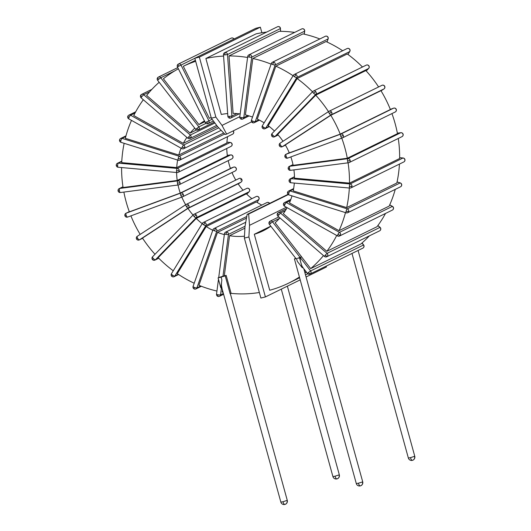 <?xml version="1.0" encoding="UTF-8"?>
<svg xmlns="http://www.w3.org/2000/svg" width="531" height="531" viewBox="0 0 531 531"><rect width="100%" height="100%" fill="white"/><g stroke="black" fill="none" stroke-linecap="round" stroke-linejoin="round"><path stroke-width="0.8" d="M211.159 117.55A62.353 58.091 -116.1 0 0 209.367 118.333L183.301 66.282L195.408 60.348M194.837 58.291L181.005 65.074A2.078 1.938 -116.1 0 0 178.35 64.085A2.078 0.757 63.3 0 0 178.343 64.085A2.078 0.757 63.3 0 0 178.602 66.275L181.005 65.074L208.922 120.829L205.338 122.628L177.42 66.873L178.602 66.275M206.519 122.03L208.125 123.55A2.078 1.938 -116.1 0 0 208.922 120.829L212.128 119.256M240.171 113.933A62.353 58.091 -116.1 0 0 233.109 113.382L229.014 55.934A120.544 112.313 63.9 0 1 247.579 57.487M271.102 64.132A120.544 112.313 63.9 0 0 252.809 58.496L245.408 114.915A62.353 58.091 -116.1 0 1 252.517 117.072M293.085 75.741A120.544 112.313 63.9 0 0 275.848 66.156L257.269 119.07A62.353 58.091 -116.1 0 1 264.133 122.86M312.507 91.81A120.544 112.313 63.9 0 0 297.128 78.561L268.188 125.668A62.353 58.091 -116.1 0 1 274.461 131.051M283.01 141.273A62.353 58.091 -116.1 0 0 277.68 134.416L315.713 95.182A120.544 112.313 63.9 0 1 328.483 111.616M340.232 134.124L289.309 152.888A62.353 58.091 -116.1 0 0 285.326 144.936L330.8 115.287A120.544 112.313 63.9 0 1 340.232 134.124L390.385 109.512A120.544 112.313 63.9 0 0 380.953 90.682L330.8 115.287M290.849 156.917A62.353 58.091 63.9 0 1 293.152 165.32L347.301 158.251A120.544 112.313 -116.1 0 0 341.772 138.146M348.077 162.818A120.544 112.313 63.9 0 1 349.484 183.115L399.637 158.504A120.544 112.313 63.9 0 0 398.27 138.472M293.922 169.887A62.353 58.091 -116.1 0 1 294.479 178.17L349.484 183.115M345.475 212.612A120.544 112.313 63.9 0 1 339.03 230.686L389.183 206.081A120.544 112.313 63.9 0 0 395.256 189.381M291.997 195.866A62.353 58.091 -116.1 0 1 289.455 202.888L339.03 230.686M294.307 183.076A62.353 58.091 -116.1 0 1 293.231 190.875L346.683 207.614L396.843 183.009A120.544 112.313 63.9 0 0 399.445 164.079M349.325 188.02A120.544 112.313 63.9 0 1 346.683 207.614M336.72 235.472A120.544 112.313 63.9 0 1 326.85 251.322L377.01 226.717A120.544 112.313 63.9 0 0 385.513 213.455M287.125 207.661A62.353 58.091 -116.1 0 1 283.328 213.674L326.85 251.322M194.193 283.222A120.544 112.313 63.9 0 1 177.288 273.631L206.227 226.525A62.353 58.091 -116.1 0 0 212.778 230.281M173.259 270.783A120.544 112.313 63.9 0 1 158.198 257.661L196.238 218.427A62.353 58.091 -116.1 0 0 202.211 223.664M154.999 254.276A120.544 112.313 63.9 0 1 142.487 238.074L187.961 208.424A62.353 58.091 -116.1 0 0 193.045 215.028M140.177 234.397A120.544 112.313 63.9 0 1 130.905 215.871M181.828 197.101A62.353 58.091 -116.1 0 0 185.658 204.747M123.869 192.083A120.544 112.313 -116.1 0 0 129.352 211.849L180.274 193.078A62.353 58.091 63.9 0 1 178.024 185.014M176.604 172.502A62.353 58.091 -116.1 0 0 177.221 180.454L123.073 187.523A120.544 112.313 63.9 0 1 121.586 167.557M204.468 120.889A62.353 58.091 -116.1 0 0 198.959 124.599L204.873 121.699M178.383 68.804A120.544 112.313 63.9 0 0 163.389 78.754L198.959 124.599M194.764 128.17A62.353 58.091 -116.1 0 0 190.144 133.069L196.443 129.982M159.167 82.285A120.544 112.313 63.9 0 0 146.622 95.421L190.144 133.069M186.872 137.41A62.353 58.091 -116.1 0 0 183.321 143.363L217.537 126.577M143.324 99.742A120.544 112.313 63.9 0 0 133.746 115.566L183.321 143.363M177.633 160.063A62.353 58.091 -116.1 0 0 176.717 167.59L121.712 162.645A120.544 112.313 63.9 0 1 124.154 143.317M181.091 148.195A62.353 58.091 -116.1 0 0 178.774 155.045L125.323 138.306A120.544 112.313 63.9 0 1 131.496 120.384M363.357 247.778L363.297 247.838A2.078 2.078 0 0 0 363.622 244.964L310.608 270.936L300.274 257.608L301.595 256.831L275.118 222.768A62.353 58.091 -116.1 0 0 279.943 217.922M323.492 255.59A120.544 112.313 63.9 0 1 310.681 268.62L360.841 244.014A120.544 112.313 63.9 0 0 369.344 235.877M301.628 256.944L310.681 268.62M216.94 291.048A120.544 112.313 63.9 0 1 198.926 285.293L217.498 232.372A62.353 58.091 -116.1 0 0 224.341 234.602M306.414 272.091A120.544 112.313 63.9 0 1 305.902 272.476L305.458 270.856M223.06 292.282A120.544 112.313 63.9 0 1 222.157 292.123L222.436 290.019M299.411 277.036A120.544 112.313 63.9 0 1 288.632 283.142A120.544 112.313 63.9 0 1 269.721 290.251L254.303 234.271A62.353 58.091 -116.1 0 0 262.998 230.899A62.353 58.091 -116.1 0 0 270.823 226.206M295.707 258.285L294.426 258.922L296.544 258.577L297.307 261.332L302.298 267.77L299.564 257.834L301.595 256.831M227.673 113.561A62.353 58.091 -116.1 0 0 221.301 114.457L205.882 58.483A120.544 112.313 63.9 0 1 223.571 56.074M259.347 292.495A120.544 112.313 63.9 0 1 231.111 293.377L226.153 275.383L224.294 275.841L229.558 235.711A62.353 58.091 -116.1 0 0 244.472 236.182M183.301 66.282A120.544 112.313 63.9 0 1 195.667 61.297M229.014 55.934L279.167 31.322A120.544 112.313 63.9 0 1 294.665 32.404M278.51 26.59L278.271 26.577A2.078 1.938 63.9 0 1 280.375 28.588L280.693 31.336M280.574 31.329L280.375 28.588L227.507 54.527A2.078 1.938 -116.1 0 0 225.403 52.516A2.078 0.69 88.9 0 0 224.872 54.899L227.507 54.527L231.894 116.063L229.259 116.435L227.865 116.249L223.478 54.713L224.872 54.899M280.487 28.482A2.078 2.078 0 0 0 277.501 26.762A2.078 1.938 63.9 0 1 278.271 26.577M229.259 116.435L230.082 118.154A2.078 1.938 -116.1 0 0 231.894 116.063L236.972 113.574M227.865 116.249A2.078 2.078 0 0 0 229.976 118.181L230.082 118.154M252.809 58.496L302.962 33.891A120.544 112.313 63.9 0 1 319.848 38.969M275.848 66.156L326.007 41.544A120.544 112.313 63.9 0 1 342.641 50.737M297.128 78.561L347.281 53.956A120.544 112.313 63.9 0 1 362.461 66.999M315.713 95.182L365.872 70.577A120.544 112.313 63.9 0 1 378.603 86.951M347.301 158.251L397.453 133.646A120.544 112.313 63.9 0 0 391.944 113.594M205.882 58.483L256.035 33.871A120.544 112.313 63.9 0 1 266.695 32.066M360.967 485.653A3.325 3.325 0 0 1 360.297 485.898A3.325 1.181 -103.8 0 1 358.418 483.203L356.294 483.555A3.325 3.325 0 0 0 360.297 485.898A3.325 1.181 -103.8 0 0 360.383 485.865L360.967 485.653A3.325 3.325 0 0 0 362.706 481.79L304.953 272.941L305.902 272.476M221.102 277.122L218.088 277.866L220.823 287.809L221.865 279.883L221.102 277.122L225.204 275.854L230.162 293.842L231.111 293.377M239.05 178.482A2.078 1.938 63.9 0 1 241.585 179.292L241.724 179.246A2.078 2.078 0 0 0 239.05 178.482L186.182 204.422A2.078 2.078 0 0 0 185.963 204.548A2.078 0.75 56.9 0 0 186.421 206.619L188.717 205.231A2.078 1.938 -116.1 0 0 185.989 204.528A2.078 0.75 56.9 0 0 185.963 204.548L137.25 236.308A2.078 2.078 0 0 0 136.626 239.156L137.708 238.379A2.078 0.75 -123.1 0 1 137.25 236.308A2.078 0.75 -123.1 0 1 137.283 236.288L185.936 204.568M142.62 238.273L139.494 239.806A2.078 0.75 -123.1 0 1 137.708 238.379M186.421 206.619A2.078 0.75 56.9 0 0 188.2 208.046A2.078 1.938 -116.1 0 0 188.717 205.231M241.585 179.292A2.078 1.938 63.9 0 1 241.067 182.106A2.078 0.75 56.9 0 0 241.101 182.093A2.078 0.75 56.9 0 0 241.134 182.067M142.627 238.286L139.301 239.912A2.078 1.938 -116.1 0 0 139.494 239.806L188.2 208.046L241.067 182.106L238.22 183.965L241.101 182.093A2.078 2.078 0 0 0 241.724 179.246L240.643 180.016M187.961 208.424L238.12 183.812A62.353 58.091 -116.1 0 0 243.032 190.231M206.227 226.525L256.38 201.919A62.353 58.091 -116.1 0 0 261.783 205.085M196.238 218.427L246.391 193.815A62.353 58.091 -116.1 0 0 251.873 198.667M232.001 172.535A62.353 58.091 -116.1 0 0 235.784 180.089M228.23 160.634A62.353 58.091 -116.1 0 0 230.434 168.466L180.274 193.078M226.77 148.481A62.353 58.091 -116.1 0 0 227.374 155.849L177.221 180.454M227.58 136.659A62.353 58.091 -116.1 0 0 226.87 142.978L176.717 167.59M178.774 155.045L223.71 132.996M217.498 232.372L246.477 218.155M254.303 234.271L270.797 226.179M229.558 235.711L244.904 228.177M125.787 136.527L122.044 138.365A2.078 1.938 -116.1 0 0 120.656 138.465A2.078 2.078 0 0 0 119.555 139.852A2.078 0.498 13.4 0 0 120.895 140.662A2.078 0.564 -72.6 0 1 122.044 138.365L179.299 156.293A2.078 0.564 107.4 0 0 178.157 158.59A2.078 0.564 107.4 0 0 178.21 160.243L120.955 142.315A2.078 0.564 -72.6 0 1 120.895 140.662M119.667 139.733A2.078 0.498 13.4 0 0 119.555 139.852A2.078 2.078 0 0 0 120.955 142.315A2.078 0.564 -72.6 0 0 121.108 142.295M178.157 158.59L180.739 158.855A2.078 1.938 -116.1 0 0 179.299 156.293L224.693 134.024M233.076 130.945A2.078 1.938 63.9 0 1 232.618 134.184L179.75 160.123A2.078 1.938 -116.1 0 0 180.739 158.855M233.607 132.916A2.078 0.498 13.4 0 0 233.72 132.803A2.078 2.078 0 0 0 233.202 130.885M218.732 127.825L183.706 145.009L130.606 115.227A2.078 1.938 -116.1 0 0 128.841 115.161A2.078 2.078 0 0 0 127.878 116.136A2.078 0.604 25.4 0 0 129.079 117.358A2.078 0.451 -60.7 0 1 130.606 115.227L135.033 113.057M182.173 147.133L184.622 147.797A2.078 1.938 -116.1 0 0 183.706 145.009A2.078 0.451 119.3 0 0 182.173 147.133A2.078 0.451 119.3 0 0 181.834 148.614A2.078 2.078 0 0 0 183.766 148.667A2.078 1.938 -116.1 0 0 184.622 147.797M181.834 148.614L128.741 118.838A2.078 0.451 -60.7 0 1 129.079 117.358M127.984 116.03A2.078 0.604 25.4 0 0 127.878 116.136A2.078 2.078 0 0 0 128.741 118.838M230.427 142.534A2.078 0.657 95.1 0 0 230.281 142.461A2.078 0.657 95.1 0 0 230.155 142.487A2.078 1.938 63.9 0 1 231.012 146.397L178.144 172.336A2.078 1.938 -116.1 0 0 177.288 168.427A2.078 0.657 95.1 0 0 176.551 170.803A2.078 0.657 95.1 0 0 177.042 172.542A2.078 0.657 95.1 0 0 177.168 172.515A2.078 1.938 -116.1 0 0 178.144 172.336A2.078 2.078 0 0 1 177.042 172.542L118.128 167.245A2.078 0.657 -84.9 0 1 117.636 165.506A2.078 0.657 -84.9 0 1 118.373 163.13A2.078 1.938 -116.1 0 0 117.397 163.309A2.078 2.078 0 0 0 116.236 165.114A2.078 0.372 1.7 0 0 117.636 165.506M118.254 167.219A2.078 0.657 -84.9 0 1 118.128 167.245A2.078 2.078 0 0 1 116.236 165.114M176.551 170.803L179.193 170.643M232.06 144.711A2.078 0.372 1.7 0 0 232.173 144.591A2.078 2.078 0 0 0 230.281 142.461L226.923 142.162M214.889 123L190.317 135.053L143.702 94.73A2.078 1.938 -116.1 0 0 140.947 94.936A2.078 0.69 37.8 0 0 140.854 95.009A2.078 0.69 37.8 0 0 141.823 96.615L143.702 94.73L149.669 91.803M188.439 136.938L190.669 137.947A2.078 1.938 -116.1 0 0 190.317 135.053L187.755 138.179A2.078 2.078 0 0 0 190.032 138.472A2.078 1.938 -116.1 0 0 190.669 137.947M187.755 138.179L141.14 97.85L141.823 96.615M205.975 123.378L198.853 126.876L160.747 77.765A2.078 1.938 -116.1 0 0 157.979 77.367A2.078 0.737 50.5 0 0 157.926 77.4A2.078 0.737 50.5 0 0 158.577 79.331L160.747 77.765L174.626 70.955M196.676 128.449L198.621 129.75A2.078 1.938 -116.1 0 0 198.853 126.876L195.707 129.385A2.078 2.078 0 0 0 198.269 129.982A2.078 1.938 -116.1 0 0 198.621 129.75M195.707 129.385L157.607 80.274L158.577 79.331M393.637 108.151A2.078 0.75 69.8 0 0 393.604 108.165A2.078 0.75 69.8 0 0 393.577 108.171A2.078 1.938 63.9 0 1 395.237 111.975A2.078 2.078 0 0 0 396.259 109.366L396.139 109.439M342.196 137.987A2.078 1.938 -116.1 0 0 343.272 135.378L340.776 136.381A2.078 0.75 69.8 0 0 342.17 138A2.078 0.75 69.8 0 0 342.196 137.987M286.229 156.486A2.078 0.75 -110.2 0 1 286.163 154.216A2.078 1.938 -116.1 0 0 285.99 154.289A2.078 2.078 0 0 0 284.968 156.897A2.078 2.078 0 0 0 287.629 158.105A2.078 0.75 -110.2 0 1 287.629 158.105A2.078 0.75 -110.2 0 1 286.229 156.486L285.087 156.824M390.325 109.373L393.577 108.171L340.71 134.111A2.078 0.75 69.8 0 0 340.776 136.381M285.439 145.136L282.373 146.642L331.078 114.882A2.078 1.938 -116.1 0 0 331.596 112.068L329.3 113.461A2.078 0.75 56.9 0 0 331.078 114.882L383.946 88.949L381.052 90.834L383.979 88.929A2.078 2.078 0 0 0 384.603 86.082L384.464 86.135A2.078 1.938 63.9 0 1 383.946 88.949A2.078 0.75 56.9 0 0 383.979 88.929A2.078 0.75 56.9 0 0 384.013 88.903M384.603 86.082A2.078 2.078 0 0 0 381.928 85.325A2.078 1.938 63.9 0 1 384.464 86.135M331.596 112.068A2.078 1.938 -116.1 0 0 328.868 111.371A2.078 0.75 56.9 0 0 328.842 111.384A2.078 0.75 56.9 0 0 329.3 113.461M381.928 85.325L329.061 111.264A2.078 2.078 0 0 0 328.842 111.384L280.129 143.144A2.078 2.078 0 0 0 279.505 145.992A2.078 2.078 0 0 0 282.18 146.755A2.078 1.938 -116.1 0 0 282.373 146.642A2.078 0.75 -123.1 0 1 280.587 145.222A2.078 0.75 -123.1 0 1 280.129 143.144A2.078 0.75 -123.1 0 1 280.162 143.131L328.815 111.404M280.587 145.222L279.645 145.945M230.826 154.919A2.078 0.717 82.6 0 0 230.713 154.906A2.078 0.717 82.6 0 0 230.633 154.933A2.078 1.938 63.9 0 1 231.901 158.835L179.033 184.775A2.078 1.938 -116.1 0 0 177.766 180.872A2.078 0.717 82.6 0 0 177.44 183.241A2.078 0.717 82.6 0 0 178.383 184.967A2.078 0.717 82.6 0 0 178.469 184.941A2.078 1.938 -116.1 0 0 179.033 184.775A2.078 2.078 0 0 1 178.383 184.967L120.391 192.534A2.078 0.717 -97.4 0 1 119.442 190.808A2.078 0.717 -97.4 0 1 119.767 188.439A2.078 1.938 -116.1 0 0 119.203 188.611A2.078 2.078 0 0 0 118.074 190.828L119.442 190.808M120.471 192.514A2.078 0.717 -97.4 0 1 120.391 192.534A2.078 2.078 0 0 1 118.074 190.828M177.44 183.241L180.049 182.651M232.917 156.718L233.029 156.618A2.078 2.078 0 0 0 230.713 154.906L227.308 155.351L230.633 154.933L177.766 180.872L119.767 188.439L122.973 186.866M278.125 134.92L274.985 136.46L315.733 94.432A2.078 1.938 -116.1 0 0 315.666 91.538L313.635 93.27A2.078 0.717 44.1 0 0 315.733 94.432L368.6 68.499L366.217 70.955L368.667 68.446A2.078 2.078 0 0 0 368.687 65.572L368.534 65.598A2.078 1.938 63.9 0 1 368.6 68.499A2.078 0.717 44.1 0 0 368.667 68.446A2.078 0.717 44.1 0 0 368.733 68.346M368.687 65.572A2.078 2.078 0 0 0 366.264 65.134A2.078 1.938 63.9 0 1 368.534 65.598M315.666 91.538A2.078 1.938 -116.1 0 0 312.892 91.438A2.078 0.717 44.1 0 0 312.819 91.491A2.078 0.717 44.1 0 0 313.635 93.27M366.264 65.134L313.396 91.073A2.078 2.078 0 0 0 312.819 91.491L272.071 133.513A2.078 2.078 0 0 0 274.481 136.825A2.078 1.938 -116.1 0 0 274.985 136.46A2.078 0.717 -135.9 0 1 272.888 135.292A2.078 0.717 -135.9 0 1 272.071 133.513A2.078 0.717 -135.9 0 1 272.144 133.46M272.888 135.292L272.211 136.361M347.971 54.454L349.783 51.507A2.078 2.078 0 0 0 349.206 48.719L349.046 48.739A2.078 1.938 63.9 0 1 349.683 51.593A2.078 0.65 31.6 0 0 349.783 51.507A2.078 0.65 31.6 0 0 349.81 51.341M347.938 54.434L349.683 51.593L296.816 77.533A2.078 1.938 -116.1 0 0 296.179 74.672A2.078 0.385 125.1 0 0 294.466 76.69A2.078 0.65 31.6 0 0 296.816 77.533L265.819 127.991A2.078 0.65 -148.4 0 1 263.469 127.148A2.078 0.65 -148.4 0 1 262.374 125.728L293.371 75.269A2.078 0.65 31.6 0 0 294.466 76.69M349.206 48.719A2.078 2.078 0 0 0 347.095 48.553A2.078 1.938 63.9 0 1 349.046 48.739M293.47 75.183A2.078 0.65 31.6 0 0 293.371 75.269A2.078 2.078 0 0 1 294.227 74.493A2.078 1.938 -116.1 0 0 293.47 75.183M263.469 127.148L263.11 128.495M328.138 38.863A2.078 2.078 0 0 0 327.003 36.267L326.844 36.287A2.078 1.938 63.9 0 1 328.032 38.975A2.078 0.558 19.3 0 0 328.138 38.863L327.036 42.015M326.97 41.989L328.032 38.975L275.164 64.915A2.078 1.938 -116.1 0 0 273.976 62.227A2.078 0.511 113.4 0 0 272.635 64.443A2.078 0.558 19.3 0 0 275.164 64.915L255.265 121.592A2.078 0.558 -160.7 0 1 252.736 121.128A2.078 0.558 -160.7 0 1 251.455 120.106L271.354 63.428A2.078 0.558 19.3 0 0 272.635 64.443M327.003 36.267A2.078 2.078 0 0 0 325.264 36.307A2.078 1.938 63.9 0 1 326.844 36.287M271.46 63.315A2.078 0.558 19.3 0 0 271.354 63.428A2.078 2.078 0 0 1 272.396 62.246A2.078 1.938 -116.1 0 1 273.976 62.227M252.736 121.128L252.749 122.688M304.701 31.077A2.078 2.078 0 0 0 303.048 28.767L302.902 28.793A2.078 1.938 63.9 0 1 304.588 31.196A2.078 0.438 7.5 0 0 304.701 31.077L304.29 34.19M304.197 34.17L304.588 31.196L251.721 57.129A2.078 1.938 -116.1 0 0 250.035 54.726A2.078 0.617 101.3 0 0 249.092 57.076A2.078 0.438 7.5 0 0 251.721 57.129L243.789 117.563A2.078 0.438 -172.5 0 1 241.167 117.504A2.078 0.438 -172.5 0 1 239.786 116.9L247.711 56.472A2.078 0.438 7.5 0 0 249.092 57.076M303.048 28.767A2.078 2.078 0 0 0 301.721 28.939A2.078 1.938 63.9 0 1 302.902 28.793M241.167 117.504L241.578 119.19A2.078 1.938 -116.1 0 0 243.789 117.563L247.877 115.552M400.951 132.71A2.078 0.717 82.6 0 0 400.839 132.704A2.078 0.717 82.6 0 0 400.759 132.723A2.078 1.938 63.9 0 1 402.027 136.626A2.078 2.078 0 0 0 403.155 134.409L403.042 134.509M348.595 162.738A2.078 1.938 -116.1 0 0 350.175 160.448L347.566 161.032A2.078 0.717 82.6 0 0 348.509 162.758A2.078 0.717 82.6 0 0 348.595 162.738M397.361 133.168L400.759 132.723L347.891 158.663A2.078 0.717 82.6 0 0 347.566 161.032M289.568 168.599A2.078 0.717 -97.4 0 1 289.893 166.236A2.078 1.938 -116.1 0 0 289.329 166.402A2.078 2.078 0 0 0 290.517 170.332A2.078 0.717 -97.4 0 1 289.568 168.599L288.313 168.519M290.596 170.305A2.078 0.717 -97.4 0 1 290.517 170.332L348.509 162.758A2.078 2.078 0 0 0 349.159 162.566L402.027 136.626M403.248 158.065A2.078 0.657 95.1 0 0 403.102 157.992A2.078 0.657 95.1 0 0 402.976 158.019A2.078 1.938 63.9 0 1 403.832 161.928A2.078 2.078 0 0 0 404.994 160.123L404.881 160.236M349.989 188.047A2.078 1.938 -116.1 0 0 352.013 186.175A2.078 0.372 -178.3 0 1 349.371 186.335A2.078 0.657 95.1 0 0 349.863 188.067A2.078 0.657 95.1 0 0 349.989 188.047M291.074 182.75A2.078 0.657 -84.9 0 1 290.948 182.777A2.078 0.657 -84.9 0 1 290.457 181.038L289.169 180.527M290.457 181.038A2.078 0.657 -84.9 0 1 291.194 178.662A2.078 1.938 -116.1 0 0 290.218 178.841A2.078 2.078 0 0 0 290.948 182.777L349.863 188.067A2.078 2.078 0 0 0 350.964 187.868L403.832 161.928M399.644 157.72L402.976 158.019L350.108 183.958A2.078 0.657 95.1 0 0 349.371 186.335M401.675 185.385A2.078 2.078 0 0 0 400.274 182.923A2.078 0.564 107.4 0 0 400.122 182.943A2.078 1.938 63.9 0 1 400.573 186.773A2.078 2.078 0 0 0 401.675 185.385L401.562 185.505M346.318 212.805A2.078 1.938 -116.1 0 0 348.694 211.444A2.078 0.498 -166.6 0 1 346.112 211.179A2.078 0.564 107.4 0 0 346.166 212.831A2.078 2.078 0 0 0 347.705 212.712L400.573 186.773M397.062 181.987L400.122 182.943L347.254 208.882A2.078 0.564 107.4 0 0 346.112 211.179M288.851 193.251A2.078 0.564 -72.6 0 1 289.999 190.954A2.078 1.938 -116.1 0 0 288.612 191.054A2.078 2.078 0 0 0 288.91 194.904A2.078 0.564 -72.6 0 1 288.851 193.251L287.623 192.322M289.063 194.877A2.078 0.564 -72.6 0 1 288.91 194.904L346.166 212.831M393.352 209.101A2.078 2.078 0 0 0 392.489 206.4A2.078 0.451 119.3 0 0 392.329 206.42A2.078 1.938 63.9 0 1 392.389 210.077A2.078 2.078 0 0 0 393.352 209.101L393.245 209.207M339.521 236.016A2.078 1.938 -116.1 0 0 340.378 235.14A2.078 0.604 -154.6 0 1 337.928 234.483A2.078 0.451 119.3 0 0 337.59 235.963A2.078 2.078 0 0 0 339.521 236.016L392.389 210.077M284.828 204.707A2.078 0.451 -60.7 0 1 286.362 202.576A2.078 1.938 -116.1 0 0 284.596 202.503A2.078 2.078 0 0 0 284.49 206.187A2.078 0.451 -60.7 0 1 284.828 204.707L283.74 203.38M389.694 204.939L392.329 206.42L339.462 232.352A2.078 0.451 119.3 0 0 337.928 234.483M380.422 230.096L380.369 230.228A2.078 2.078 0 0 0 380.09 227.387L379.93 227.407A2.078 1.938 63.9 0 1 379.645 230.826A2.078 2.078 0 0 0 380.369 230.228L380.282 230.301M326.777 256.758A2.078 1.938 -116.1 0 0 327.415 256.241A2.078 0.69 -142.2 0 1 325.184 255.225L324.501 256.466A2.078 2.078 0 0 0 326.777 256.758L379.645 230.826M278.569 214.902L277.6 213.296A2.078 2.078 0 0 0 277.886 216.144L280.448 213.017A2.078 1.938 -116.1 0 0 277.693 213.223M377.833 225.595L379.93 227.407L327.063 253.347L325.184 255.225M299.564 257.834L297.453 258.351L301.548 256.845M300.274 257.608C300.008 258.697 300.234 260.442 300.944 262.858C301.575 265.314 302.252 266.841 302.975 267.438M302.856 267.498L302.298 267.77M296.544 258.577L296.066 258.524M360.383 485.865C362.169 485.221 362.879 483.907 362.52 481.929L358.418 483.203M270.332 223.392L269.688 221.46A2.078 2.078 0 0 0 269.37 224.334L272.509 221.825A2.078 1.938 -116.1 0 0 269.741 221.427M308.431 272.509L307.469 273.445A2.078 2.078 0 0 0 310.024 274.042A2.078 1.938 -116.1 0 0 310.383 273.81A2.078 0.737 -129.5 0 1 308.431 272.509L310.608 270.936A2.078 1.938 -116.1 0 1 310.383 273.81M361.956 243.045L363.476 244.997A2.078 1.938 63.9 0 1 362.892 248.103L310.024 274.042M362.892 248.103A2.078 2.078 0 0 0 363.297 247.838L363.25 247.871M337.583 478.67A3.325 3.325 0 0 0 339.322 474.8L335.028 476.214C335.632 478.126 336.289 479.015 336.999 478.882L336.913 478.909A3.325 3.325 0 0 0 337.583 478.67L336.999 478.882C338.771 478.245 339.488 476.931 339.13 474.94M335.028 476.214L332.91 476.566A3.325 3.325 0 0 0 336.913 478.909M224.294 275.841L218.812 277.521M218.088 277.866L218.706 277.56M225.204 275.854L226.153 275.383M225.841 234.337A2.078 0.438 7.5 0 0 228.463 234.39A2.078 1.938 -116.1 0 0 225.602 232.14A2.078 2.078 0 0 0 224.46 233.733A2.078 0.438 7.5 0 0 225.841 234.337L226.783 231.987M217.916 294.765A2.078 0.438 -172.5 0 1 216.529 294.161A2.078 2.078 0 0 0 218.181 296.471A2.078 0.617 -78.7 0 1 217.916 294.765A2.078 0.438 -172.5 0 0 220.538 294.824L221.5 287.47L220.823 287.809M221.912 287.271C221.294 286.302 221.281 283.839 221.865 279.883M282.977 501.755L280.853 502.107A3.325 3.325 0 0 0 284.855 504.45A3.325 1.181 -103.8 0 1 282.977 501.755L287.264 500.335L230.361 293.749M285.525 504.204L284.941 504.417A3.325 1.181 -103.8 0 1 284.855 504.45A3.325 3.325 0 0 0 287.264 500.335M284.941 504.417C286.727 503.773 287.437 502.459 287.079 500.481M223.611 294.287L219.509 296.298A2.078 1.938 -116.1 0 1 218.327 296.444A2.078 0.617 -78.7 0 1 218.181 296.471A2.078 2.078 0 0 0 219.509 296.298A2.078 1.938 -116.1 0 0 220.538 294.824L223.378 293.431M413.018 460.118A3.325 3.325 0 0 0 414.764 456.248L410.47 457.662C411.074 459.574 411.731 460.463 412.434 460.331L412.355 460.357A3.325 3.325 0 0 0 413.018 460.118L412.434 460.331C414.213 459.693 414.93 458.379 414.572 456.388M410.47 457.662L408.352 458.014A3.325 3.325 0 0 0 412.355 460.357M268.48 202.557A2.078 0.511 -66.6 0 1 268.64 202.537A2.078 2.078 0 0 0 266.901 202.576A2.078 1.938 63.9 0 1 269.482 203.453M214.272 230.713L215.613 228.489A2.078 1.938 -116.1 0 0 214.033 228.516A2.078 2.078 0 0 0 212.984 229.691A2.078 0.558 19.3 0 0 214.272 230.713A2.078 0.558 19.3 0 0 216.794 231.177A2.078 1.938 -116.1 0 0 215.613 228.489M194.373 287.397A2.078 0.558 -160.7 0 1 193.092 286.375A2.078 2.078 0 0 0 194.227 288.97A2.078 0.511 -66.6 0 1 194.373 287.397A2.078 0.558 -160.7 0 0 196.901 287.862L216.794 231.177L246.782 216.469M213.097 229.578A2.078 0.558 19.3 0 0 212.984 229.691L193.092 286.375M194.386 288.95A2.078 0.511 -66.6 0 1 194.227 288.97A2.078 2.078 0 0 0 195.966 288.93A2.078 1.938 -116.1 0 0 196.901 287.862L200.691 286.003M129.285 211.657L126.166 213.19L180.713 193.085L233.574 167.146L230.381 168.32L233.6 167.132A2.078 0.75 69.8 0 0 233.574 167.146A2.078 1.938 63.9 0 1 235.24 170.949L182.372 196.888A2.078 1.938 -116.1 0 0 180.713 193.085A2.078 0.75 69.8 0 0 180.779 195.355A2.078 0.75 69.8 0 0 182.173 196.974A2.078 0.75 69.8 0 0 182.199 196.961A2.078 1.938 -116.1 0 0 182.372 196.888A2.078 2.078 0 0 1 182.173 196.974L127.626 217.073A2.078 0.75 -110.2 0 1 127.626 217.073A2.078 0.75 -110.2 0 1 126.232 215.46A2.078 0.75 -110.2 0 1 126.166 213.19A2.078 1.938 -116.1 0 0 125.993 213.263A2.078 2.078 0 0 0 124.971 215.871L126.232 215.46M180.779 195.355L183.275 194.353M236.142 168.413L236.262 168.34A2.078 2.078 0 0 0 233.6 167.132M246.749 188.412A2.078 1.938 63.9 0 1 249.019 188.877L249.172 188.844A2.078 2.078 0 0 0 246.749 188.412L193.881 214.345A2.078 2.078 0 0 0 193.304 214.77A2.078 0.717 44.1 0 0 194.12 216.548L196.151 214.809A2.078 1.938 -116.1 0 0 193.377 214.716A2.078 0.717 44.1 0 0 193.304 214.77L152.563 256.792A2.078 2.078 0 0 0 152.543 259.666L153.373 258.57A2.078 0.717 -135.9 0 1 152.563 256.792A2.078 0.717 -135.9 0 1 152.629 256.738M158.689 258.159L155.47 259.739A2.078 0.717 -135.9 0 1 153.373 258.57M194.12 216.548A2.078 0.717 44.1 0 0 196.218 217.71A2.078 1.938 -116.1 0 0 196.151 214.809M249.019 188.877A2.078 1.938 63.9 0 1 249.085 191.777A2.078 0.717 44.1 0 0 249.152 191.724A2.078 0.717 44.1 0 0 249.218 191.625M172.024 276.518A2.078 0.385 -54.9 0 1 172.542 275.151A2.078 0.65 -148.4 0 1 171.447 273.73A2.078 2.078 0 0 0 174.135 276.684A2.078 1.938 -116.1 0 0 174.891 275.994A2.078 0.65 -148.4 0 1 172.542 275.151M203.539 224.693A2.078 0.65 31.6 0 0 205.889 225.536A2.078 1.938 -116.1 0 0 203.3 222.496A2.078 1.938 -116.1 0 0 202.543 223.186A2.078 0.65 31.6 0 0 202.444 223.272A2.078 0.65 31.6 0 0 203.539 224.693L205.251 222.681M258.119 196.742A2.078 0.385 -54.9 0 1 258.278 196.722A2.078 2.078 0 0 0 256.168 196.556A2.078 1.938 63.9 0 1 258.756 199.603A2.078 0.65 31.6 0 0 258.856 199.51A2.078 0.65 31.6 0 0 258.882 199.351M286.382 207.243L249.53 225.323L248.893 236.979L265.407 296.935L260.88 298.05L244.366 238.094L248.893 236.979M326.16 266.124L326.406 267.007L306.268 276.883M300.194 279.87L265.407 296.935M222.004 125.402L226.637 134.104L225.131 134.476L217.478 126.517L211.338 118.187L215.865 117.072L222.004 125.402L239.813 116.667M215.865 117.072L199.351 57.116L260.349 27.187L261.883 32.743M244.366 238.094L245.003 226.438L247.147 214.411L248.654 214.039L249.53 225.323M288.3 194.592L248.654 214.039M247.147 214.411L288.028 194.353M211.338 118.187L194.824 58.231L255.823 28.302L260.349 27.187M226.637 134.104L251.621 121.845M199.351 57.116L194.824 58.231M233.979 39.022A2.078 2.078 0 0 0 231.231 38.139A2.078 1.938 63.9 0 1 233.846 39.088M205.338 122.628A2.078 2.078 0 0 0 208.112 123.564A2.078 1.938 -116.1 0 0 208.125 123.55L213.389 120.968M225.403 52.516A2.078 1.938 -116.1 0 0 224.633 52.702A2.078 2.078 0 0 0 223.478 54.713M178.363 160.223A2.078 1.938 -116.1 0 0 179.75 160.123A2.078 2.078 0 0 1 178.21 160.243M226.923 142.195L230.155 142.487L177.288 168.427L118.373 163.13L121.772 161.464M343.272 135.378A2.078 1.938 -116.1 0 0 340.71 134.111L286.163 154.216L289.229 152.709L285.99 154.289M395.237 111.975L342.369 137.914A2.078 2.078 0 0 1 342.17 138L287.629 158.105L342.143 138.007M269.104 126.371L265.819 127.991A2.078 1.938 -116.1 0 1 265.062 128.681A2.078 2.078 0 0 1 262.374 125.728M296.179 74.672A2.078 1.938 -116.1 0 0 294.227 74.493L347.095 48.553M258.843 119.84L255.265 121.592A2.078 1.938 -116.1 0 1 254.329 122.661A2.078 2.078 0 0 1 251.455 120.106M250.035 54.726A2.078 1.938 -116.1 0 0 248.853 54.879A2.078 2.078 0 0 0 247.711 56.472M350.175 160.448A2.078 1.938 -116.1 0 0 347.891 158.663L289.893 166.236L293.019 164.703M352.013 186.175A2.078 1.938 -116.1 0 0 350.108 183.958L291.194 178.662L294.466 177.055M348.694 211.444A2.078 1.938 -116.1 0 0 347.254 208.882L289.999 190.954L293.543 189.215M340.378 235.14A2.078 1.938 -116.1 0 0 339.462 232.352L286.362 202.576L290.397 200.599M327.415 256.241A2.078 1.938 -116.1 0 0 327.063 253.347L280.448 213.017L285.412 210.581M300.194 257.508L272.509 221.825L279.538 218.374M304.953 272.941L303.792 268.706M222.94 276.505L228.463 234.39L245.03 226.266M124.971 215.871A2.078 2.078 0 0 0 127.626 217.073L182.146 196.981M158.769 258.239L154.966 260.104A2.078 1.938 -116.1 0 0 155.47 259.739L196.218 217.71L249.085 191.777L246.756 194.173M178.31 274.315L174.891 275.994L205.889 225.536L258.756 199.603L257.064 202.357M231.231 38.139L178.363 64.078A2.078 2.078 0 0 0 177.42 66.873M277.501 26.762L224.633 52.702M229.976 118.181A2.078 2.078 0 0 0 230.852 117.968L239.315 113.82M288.632 283.142L299.61 277.759M305.69 274.773L307.768 273.757M125.973 135.856L120.656 138.465M232.618 134.184A2.078 2.078 0 0 0 233.72 132.803M135.717 111.789L128.841 115.161M221.148 130.334L183.766 148.667M121.785 161.159L117.397 163.309M231.012 146.397A2.078 2.078 0 0 0 232.173 144.591M151.886 89.361L141.585 94.412A2.078 2.078 0 0 0 141.14 97.85M216.661 125.409L190.032 138.472M177.779 67.596L158.338 77.134A2.078 2.078 0 0 0 157.607 80.274M214.252 122.137L198.269 129.982M396.259 109.366A2.078 2.078 0 0 0 393.604 108.165L390.325 109.366M285.446 145.149L282.18 146.755M122.96 186.766L119.203 188.611M231.901 158.835A2.078 2.078 0 0 0 233.029 156.618M278.191 135.007L274.481 136.825M269.356 126.57L265.062 128.681M325.264 36.307L272.396 62.246M259.447 120.152L254.329 122.661M301.721 28.939L248.853 54.879M239.786 116.9A2.078 2.078 0 0 0 242.76 119.037L249.119 115.917M403.155 134.409A2.078 2.078 0 0 0 400.839 132.704L397.361 133.155M292.999 164.603L289.329 166.402M404.994 160.123A2.078 2.078 0 0 0 403.102 157.992L399.644 157.68M294.459 176.757L290.218 178.841M400.274 182.923L397.075 181.921M293.65 188.585L288.612 191.054M392.489 206.4L389.734 204.853M290.822 199.45L284.596 202.503M284.49 206.187L337.59 235.963M380.09 227.387L377.906 225.496M286.561 208.663L278.33 212.705A2.078 2.078 0 0 0 277.6 213.296M277.886 216.144L324.501 256.466M356.294 483.555L294.426 258.922M363.622 244.964L362.062 242.952M278.795 216.927L270.093 221.195A2.078 2.078 0 0 0 269.688 221.46M269.37 224.334L295.959 258.61M302.65 267.232L307.469 273.445M339.322 474.8L287.364 286.163M332.91 476.566L281.284 289.143M224.46 233.733L218.706 277.6M218.48 279.299L216.529 294.161M245.747 222.257L225.602 232.14M221.593 286.946L280.853 502.107M414.764 456.248L358.08 250.466M408.352 458.014L352 253.446M201.382 286.269L195.966 288.93M266.901 202.576L214.033 228.516M269.609 203.393A2.078 2.078 0 0 0 268.64 202.537M129.279 211.65L125.993 213.263M235.24 170.949A2.078 2.078 0 0 0 236.262 168.34M246.769 194.187L249.152 191.724A2.078 2.078 0 0 0 249.172 188.844M152.543 259.666A2.078 2.078 0 0 0 154.966 260.104M257.097 202.377L258.856 199.51A2.078 2.078 0 0 0 258.278 196.722M178.589 274.5L174.135 276.684M256.168 196.556L203.3 222.496A2.078 2.078 0 0 0 202.444 223.272L171.447 273.73M136.626 239.156A2.078 2.078 0 0 0 139.301 239.912"/></g></svg>
